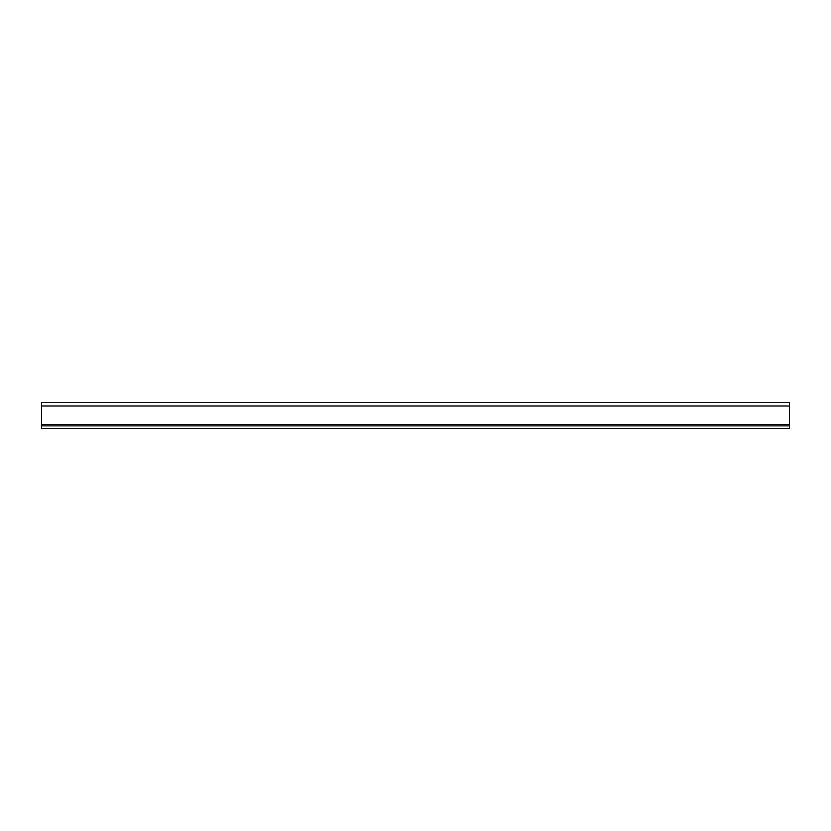 <?xml version="1.0" encoding="UTF-8"?>
<svg xmlns="http://www.w3.org/2000/svg" width="831" height="831" viewBox="0 0 831 831"><rect width="100%" height="100%" fill="white"/><g stroke="black" fill="none" stroke-linecap="round" stroke-linejoin="round"><path stroke-width="1.25" d="M41.55 424.485L41.55 428.453L789.45 428.453L789.45 402.547L41.55 402.547L41.55 424.485L789.45 424.485M41.55 425.867L789.45 425.867M41.55 405.995L789.45 405.995"/></g></svg>
